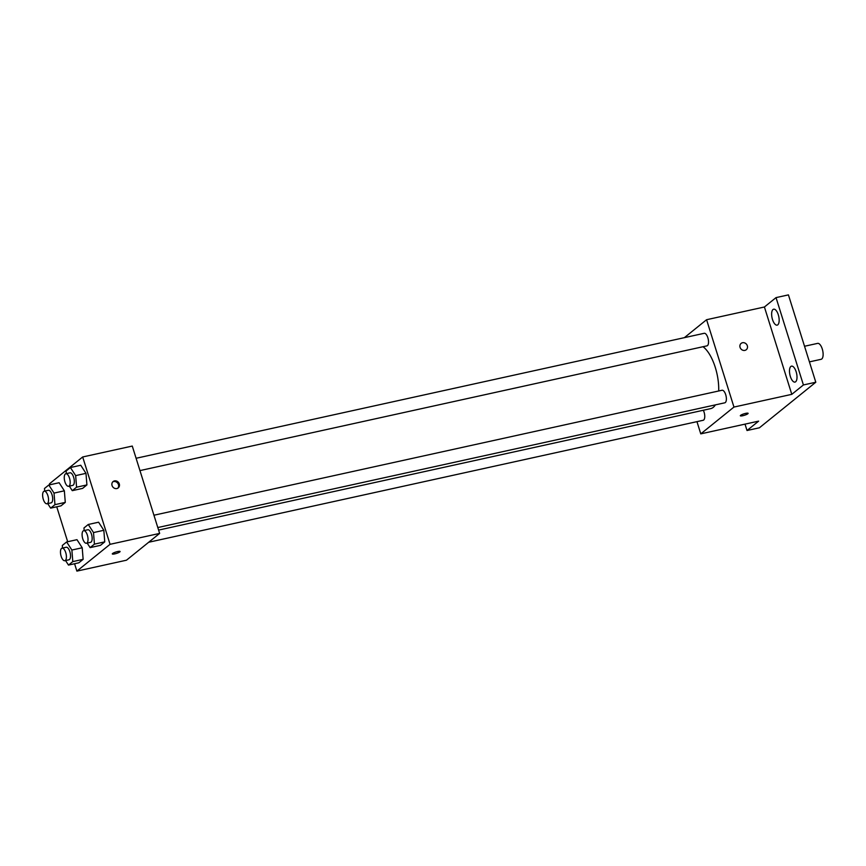 <?xml version="1.0" encoding="UTF-8"?>
<svg xmlns="http://www.w3.org/2000/svg" width="866" height="866" viewBox="0 0 866 866"><rect width="100%" height="100%" fill="white"/><g stroke="black" fill="none" stroke-linecap="round" stroke-linejoin="round"><path stroke-width="1.3" d="M809.418 361.88L821.12 359.303A8.151 3.41 -102.4 0 0 822.7 350.611A8.151 3.41 -102.4 0 0 817.623 343.38L804.525 346.259M684.367 337.664L706.58 319.716L764.418 306.997L776.033 297.612L788.428 294.884L815.804 382.231L759.417 427.782L747.022 430.51L745.02 424.134M776.033 297.612L803.41 384.959L815.804 382.231M803.41 384.959L791.795 394.344L733.957 407.063L700.778 433.866L758.627 421.136L747.022 430.51M748.116 413.331A4.07 0.758 -17.4 0 1 742.768 415.723A4.07 0.758 -17.4 0 1 740.333 415.777A4.07 0.758 -17.4 0 1 744.002 413.829A4.07 0.758 -17.4 0 1 748.116 413.342A4.07 0.758 -17.4 0 1 742.768 415.723A4.07 0.758 -17.4 0 1 740.333 415.777M777.798 324.815A8.162 3.41 77.6 0 1 777.159 325.14A8.162 3.41 77.6 0 1 772.266 318.72A8.162 3.41 77.6 0 1 773.002 309.519A8.162 3.41 77.6 0 1 773.652 309.194A8.162 3.41 77.6 0 1 778.545 315.625A8.162 3.41 77.6 0 1 777.798 324.815M795.648 381.765A8.162 3.41 77.6 0 1 795.01 382.09A8.162 3.41 77.6 0 1 790.117 375.671A8.162 3.41 77.6 0 1 790.853 366.47A8.162 3.41 77.6 0 1 791.502 366.145A8.162 3.41 77.6 0 1 796.384 372.575A8.162 3.41 77.6 0 1 795.648 381.765M764.418 306.997L791.795 394.344M158.597 530.089L710.683 408.633A32.605 13.639 -102.4 0 0 715.381 404.877M718.693 390.988A32.605 13.639 -102.4 0 0 703.008 346.725M706.58 319.716L733.957 407.063M700.778 433.866L696.957 421.645M139.956 470.595L706.948 345.859A6.43 2.685 -102.4 0 0 708.193 339.007A6.43 2.685 -102.4 0 0 704.188 333.302L136.092 458.276M148.681 542.257L703.17 420.281A6.43 2.685 -102.4 0 0 704.762 416.578A6.43 2.685 -102.4 0 0 703.322 410.257M157.796 527.546L724.799 402.809A6.43 2.685 -102.4 0 0 726.044 395.957A6.43 2.685 -102.4 0 0 722.038 390.252L153.942 515.227M741.134 343.401A4.07 3.626 -128.9 0 1 746.265 349.734A4.07 3.626 -128.9 0 1 741.134 343.391A4.07 3.626 -128.9 0 1 746.265 349.734M49.838 484.776L49.514 483.769L82.681 456.967L132.271 446.066L159.636 533.413L126.468 560.205L76.89 571.116L74.584 563.755M82.681 456.967L110.058 544.313L159.636 533.413M110.058 544.313L76.89 571.116M120.082 551.49A4.07 0.758 -17.4 0 1 114.745 553.883A4.07 0.758 -17.4 0 1 112.309 553.937A4.07 0.758 -17.4 0 1 115.968 551.988A4.07 0.758 -17.4 0 1 120.082 551.501A4.07 0.758 -17.4 0 1 114.745 553.883A4.07 0.758 -17.4 0 1 112.309 553.937M66.325 473.626L66.108 471.017L70.417 467.532L80.754 465.259L85.983 473.345L86.914 484.917L82.606 488.392L86.914 484.917L85.983 473.345L75.656 475.618L76.576 487.19L72.268 490.665L69.334 486.129M62.547 548.048L62.33 545.439L66.639 541.954L76.977 539.68L82.205 547.767L83.136 559.339L78.817 562.813L83.136 559.339L82.205 547.767L71.878 550.04L72.798 561.612L68.49 565.087L65.556 560.551M67.678 541.726L56.734 506.805M84.164 530.577L83.959 527.968L88.267 524.482L98.594 522.209L103.833 530.295L104.754 541.867L100.445 545.353L104.754 541.867L103.833 530.295L93.506 532.568L94.426 544.14L90.118 547.615L87.174 543.079M44.696 491.098L44.491 488.489L48.799 485.003L59.126 482.73L64.355 490.816L65.286 502.388L60.977 505.863L65.286 502.388L64.355 490.816L54.028 493.09L54.959 504.661L50.65 508.136L47.706 503.601M119.291 483.932A4.07 3.626 -128.9 0 1 112.851 487.006A4.07 3.626 -128.9 0 1 113.11 481.55A4.07 3.626 -128.9 0 1 119.291 483.932M112.721 481.929A4.07 3.626 -128.9 0 1 117.787 488.197M48.799 485.003L54.028 493.09M46.97 503.763L51.105 502.854A6.43 2.685 -102.4 0 0 52.35 495.991A6.43 2.685 -102.4 0 0 48.344 490.297L44.209 491.206A6.43 2.685 -102.4 0 0 43.3 499.336A6.43 2.685 -102.4 0 0 46.97 503.763A6.43 2.685 -102.4 0 0 48.215 496.9A6.43 2.685 -102.4 0 0 44.209 491.206M54.959 504.661L65.286 502.388M50.65 508.136L60.977 505.863M59.126 482.73L64.355 490.816M70.417 467.532L75.656 475.618M68.598 486.291L72.722 485.382A6.43 2.685 -102.4 0 0 73.978 478.519A6.43 2.685 -102.4 0 0 69.962 472.825L65.838 473.734A6.43 2.685 -102.4 0 0 64.928 481.864A6.43 2.685 -102.4 0 0 68.598 486.291A6.43 2.685 -102.4 0 0 69.843 479.428A6.43 2.685 -102.4 0 0 65.838 473.734M76.576 487.19L86.914 484.917M72.268 490.665L82.606 488.392M80.754 465.259L85.983 473.345M66.639 541.954L71.878 550.04M64.82 560.713L68.944 559.804A6.43 2.685 -102.4 0 0 70.189 552.941A6.43 2.685 -102.4 0 0 66.184 547.247L62.06 548.156A6.43 2.685 -102.4 0 0 61.15 556.286A6.43 2.685 -102.4 0 0 64.82 560.713A6.43 2.685 -102.4 0 0 66.065 553.85A6.43 2.685 -102.4 0 0 62.06 548.156M72.798 561.612L83.136 559.339M68.49 565.087L78.817 562.813M76.977 539.68L82.205 547.767M88.267 524.482L93.506 532.568M86.438 543.242L90.573 542.332A6.43 2.685 -102.4 0 0 91.818 535.48A6.43 2.685 -102.4 0 0 87.812 529.775L83.677 530.685A6.43 2.685 -102.4 0 0 82.768 538.814A6.43 2.685 -102.4 0 0 86.438 543.242A6.43 2.685 -102.4 0 0 87.693 536.379A6.43 2.685 -102.4 0 0 83.677 530.685M94.426 544.14L104.754 541.867M90.118 547.615L100.445 545.353M98.594 522.209L103.833 530.295"/></g></svg>
